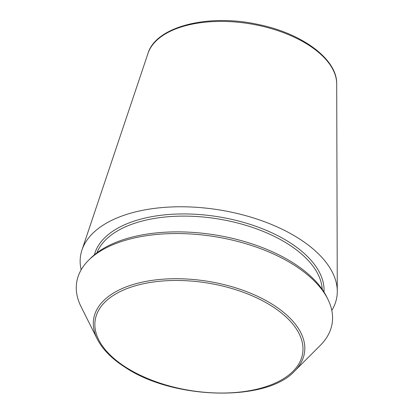 <?xml version="1.0" encoding="UTF-8"?>
<svg xmlns="http://www.w3.org/2000/svg" width="414" height="414" viewBox="0 0 414 414"><rect width="100%" height="100%" fill="white"/><g stroke="black" fill="none" stroke-linecap="round" stroke-linejoin="round"><path stroke-width="0.62" d="M97.238 339.019L81.025 306.603A129.37 67.016 9.2 0 1 88.518 260.344L90.557 258.305A127.574 66.085 9.2 0 1 215.409 234.986A127.574 66.085 9.2 0 1 326.522 296.522L327.81 299.099A129.37 67.016 9.2 0 1 320.317 345.364L294.701 371.001C266.776 402.113 173.626 399.852 125.468 367.523C111.961 358.933 102.553 349.432 97.238 339.019A106.755 55.305 9.2 0 1 207.906 281.329A106.755 55.305 9.2 0 1 294.701 371.001M81.16 269.824A129.789 67.234 9.2 0 1 81.972 249.989A129.789 67.234 9.2 0 1 219.467 209.939A129.789 67.234 9.2 0 1 337.286 291.337A129.789 67.234 9.2 0 1 331.8 310.417M88.518 260.344A129.37 67.016 9.2 0 1 215.13 236.699A129.37 67.016 9.2 0 1 327.81 299.099M336.696 83.897C337.291 59.005 301.723 33.063 257.467 24.307C207.999 13.533 155.923 26.548 148.015 53.339A95.919 49.685 9.2 0 1 249.621 23.743A95.919 49.685 9.2 0 1 336.696 83.897L337.286 291.337M96.907 252.825A114.844 59.492 9.2 0 1 218.012 218.913A114.844 59.492 9.2 0 1 322.221 289.319M126.249 367.523A105.052 54.42 9.2 0 1 170.759 280.552A105.052 54.42 9.2 0 1 299.772 362.183A105.052 54.42 9.2 0 1 126.249 367.523M94.408 254.796A116.417 60.309 9.2 0 1 218.359 216.781A116.417 60.309 9.2 0 1 323.971 291.979M148.015 53.339L81.972 249.989"/></g></svg>
